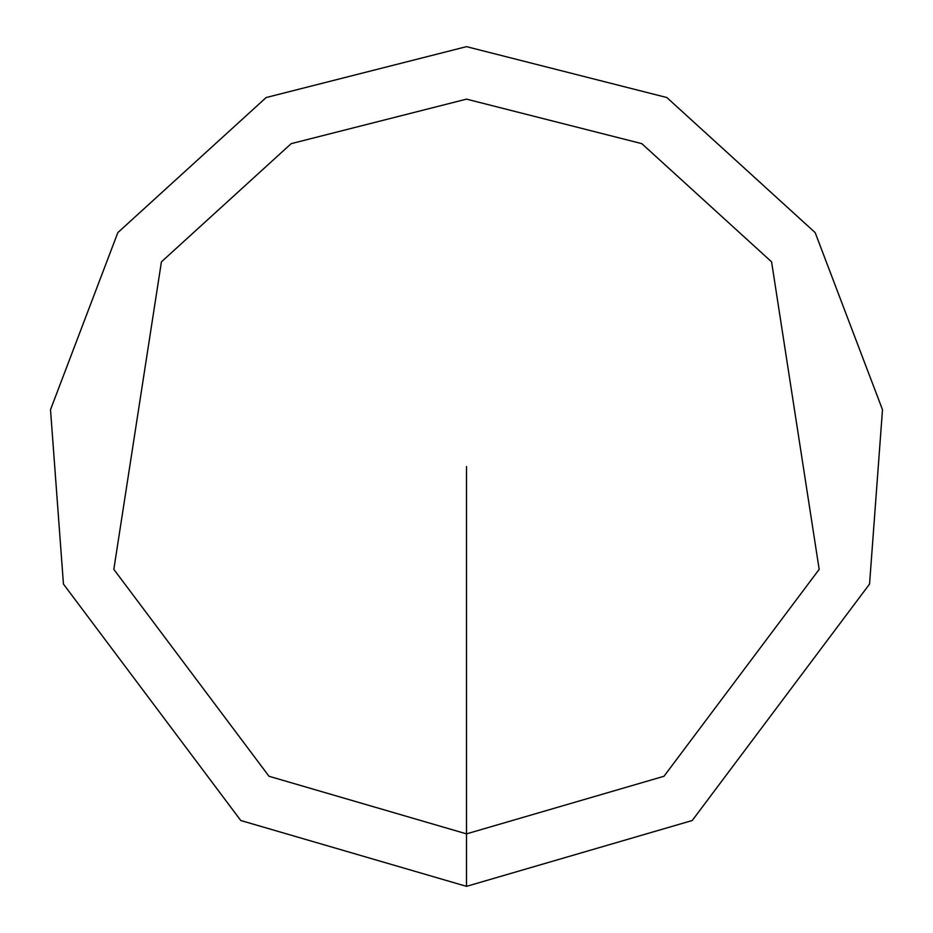<?xml version="1.0" encoding="UTF-8"?>
<svg xmlns="http://www.w3.org/2000/svg" width="933" height="933" viewBox="0 0 933 933"><rect width="100%" height="100%" fill="white"/><g stroke="black" fill="none" stroke-linecap="round" stroke-linejoin="round"><path stroke-width="1.4" d="M466.5 886.35L692.216 820.515L869.556 584.058L882.49 409.692L815.162 232.609L666.838 97.533L466.5 46.65L266.162 97.533L117.838 232.609L50.51 409.692L63.444 584.058L240.784 820.515L466.5 886.35L466.5 833.869L663.993 776.268L819.174 569.363L771.579 261.846L641.799 143.647L466.5 99.131L291.201 143.647L161.421 261.846L113.826 569.363L269.007 776.268L466.5 833.869L466.5 466.5"/></g></svg>
